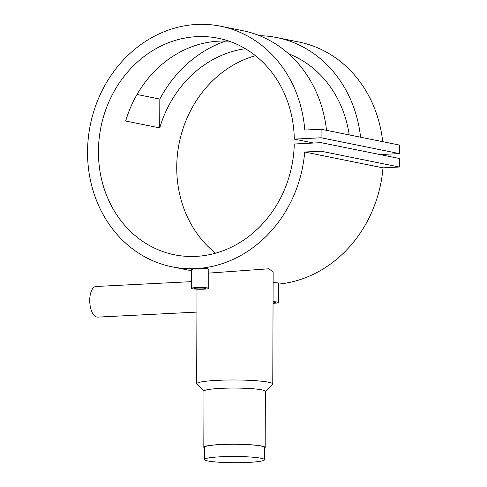 <?xml version="1.0" encoding="UTF-8"?>
<svg xmlns="http://www.w3.org/2000/svg" width="487" height="487" viewBox="0 0 487 487"><rect width="100%" height="100%" fill="white"/><g stroke="black" fill="none" stroke-linecap="round" stroke-linejoin="round"><path stroke-width="0.73" d="M207.791 460.946A30.066 3.117 0.2 0 1 204.382 459.497A30.066 3.117 0.2 0 1 227.301 456.55A30.066 3.117 0.2 0 1 261.111 458.255A30.066 3.117 0.2 0 1 264.52 459.704A30.066 3.117 0.2 0 1 241.607 462.65A30.066 3.117 0.2 0 1 207.791 460.946M204.382 459.497L204.424 447.291A30.066 3.117 0.2 0 1 227.344 444.345A30.066 3.117 0.2 0 1 261.154 446.043A30.066 3.117 0.2 0 1 264.563 447.498L264.52 459.704M205.13 288.115A5.643 0.584 0.2 0 1 205.77 288.383A5.643 0.584 0.2 0 1 201.472 288.937A5.643 0.584 0.2 0 1 195.123 288.621A5.643 0.584 0.2 0 1 194.483 288.347A5.643 0.584 0.2 0 1 198.781 287.793A5.643 0.584 0.2 0 1 205.13 288.115M192.578 269.53C186.984 268.848 203.134 268.027 207.809 268.763L208.783 269.238L208.716 288.395A8.589 0.889 0.2 0 1 202.172 289.235A8.589 0.889 0.2 0 1 192.511 288.748A8.589 0.889 0.2 0 1 191.537 288.334A8.589 0.889 0.2 0 1 198.081 287.494A8.589 0.889 0.2 0 1 207.742 287.981A8.589 0.889 0.2 0 1 208.716 288.395M273.043 302.969A5.643 0.584 -179.8 0 0 275.569 302.494A5.643 0.584 -179.8 0 0 274.93 302.22A5.643 0.584 -179.8 0 0 273.049 301.995M273.116 282.563L277.608 282.868L278.582 283.349L278.515 302.5A8.589 0.889 -179.8 0 0 277.541 302.086A8.589 0.889 -179.8 0 0 273.049 301.654M196.918 312.094L97.601 317.116A15.341 7.061 -92.9 0 1 96.773 317.055A15.341 7.061 -92.9 0 1 89.742 301.258A15.341 7.061 -92.9 0 1 96.049 286.472L191.561 281.644M204.424 447.918A30.681 3.178 0.2 0 1 203.816 447.285L204.01 391.134A30.681 3.178 0.2 0 1 227.392 388.133A30.681 3.178 0.2 0 1 261.896 389.868A30.681 3.178 0.2 0 1 265.372 391.347L265.178 447.498A30.681 3.178 0.2 0 1 264.563 448.131M204.01 391.298L196.876 384.194A38.047 3.939 0.2 0 1 196.669 383.786A38.047 3.939 0.2 0 1 225.67 380.061A38.047 3.939 0.2 0 1 268.453 382.21A38.047 3.939 0.2 0 1 272.763 384.048A38.047 3.939 0.2 0 1 272.556 384.462L265.372 391.518M203.816 447.285A30.681 3.178 0.2 0 1 227.198 444.284A30.681 3.178 0.2 0 1 261.702 446.019A30.681 3.178 0.2 0 1 265.178 447.498M272.763 384.048L273.152 271.929L268.848 268.781L208.771 273.104M326.521 130.321A122.73 108.217 -78.6 0 0 242.806 30.693L220.672 26.219A122.73 108.217 -78.6 0 0 90.29 125.08A122.73 108.217 -78.6 0 0 172.051 266.815A122.73 108.217 -78.6 0 0 304.704 152.023L383.013 167.851L399.334 167.023L399.364 158.482L321.061 142.654L294.27 144.006A110.458 97.394 101.4 0 1 174.48 254.786A110.458 97.394 101.4 0 1 100.9 127.223A110.458 97.394 101.4 0 1 218.243 38.248A110.458 97.394 101.4 0 1 294.288 139.124L313.61 143.032M137.042 94.472L159.821 99.074A122.73 108.217 101.4 0 1 225.755 41.054M259.516 35.691A122.73 108.217 101.4 0 1 276.853 37.572A122.73 108.217 101.4 0 1 360.569 137.2M382.697 141.674A122.73 108.217 -78.6 0 0 298.981 42.046L276.853 37.572M278.576 284.098A122.73 108.217 -78.6 0 0 383.013 167.851M294.288 139.124L321.073 137.772L321.103 129.225L304.783 130.053A122.73 108.217 -78.6 0 0 220.672 26.219M245.363 48.718A110.458 97.394 -78.6 0 0 159.724 127.917L125.676 121.038A110.458 97.394 101.4 0 1 229.164 41.218M349.209 134.905A110.458 97.394 -78.6 0 0 288.541 53.74M215.564 253.173A110.458 97.394 101.4 0 1 179.21 143.05A110.458 97.394 101.4 0 1 255.474 55.688M304.704 152.023L321.03 151.201L399.334 167.023M321.03 151.201L321.061 142.654M380.043 154.574L399.383 153.6L399.413 145.053L321.103 129.225M321.073 137.772L399.383 153.6M273.043 303.31A8.589 0.889 -179.8 0 0 278.515 302.5M159.821 99.074L159.724 127.917M191.604 269.183L191.537 288.334M196.669 383.786L197.004 289.187M172.051 266.815L191.598 270.766"/></g></svg>
